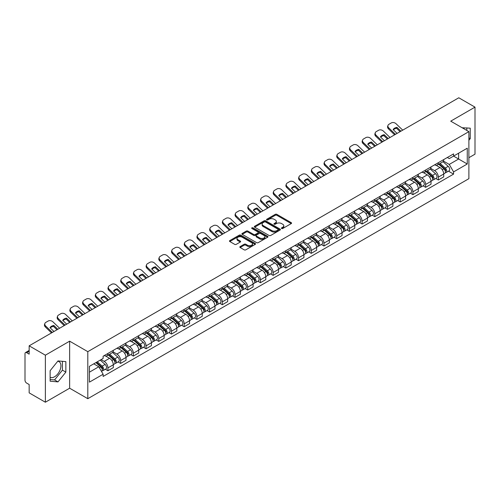 <?xml version="1.0" encoding="UTF-8"?>
<svg xmlns="http://www.w3.org/2000/svg" width="500" height="500" viewBox="0 0 500 500"><rect width="100%" height="100%" fill="white"/><g stroke="black" fill="none" stroke-linecap="round" stroke-linejoin="round"><path stroke-width="0.75" d="M281.631 228.494A0.794 0.456 0 0 0 282.75 228.494L291.244 223.594A1.131 0.65 0 0 0 291.575 223.131A1.131 0.65 0 0 0 291.244 222.669L276.85 214.356A1.131 0.65 0 0 0 275.256 214.356L266.756 219.262A0.794 0.456 0 0 0 266.525 219.587A0.794 0.456 0 0 0 266.756 219.913A0.794 0.456 0 0 0 267.875 219.913L268.975 219.275A3.619 2.087 0 0 1 274.094 219.275L275.294 219.969A3.619 2.087 0 0 1 276.356 221.444A3.619 2.087 0 0 1 275.294 222.919L274.194 223.556A0.794 0.456 0 0 0 273.962 223.881A0.794 0.456 0 0 0 274.194 224.2A0.794 0.456 0 0 0 275.312 224.2L276.413 223.569A3.619 2.087 0 0 1 281.531 223.569L282.731 224.262A3.619 2.087 0 0 1 283.788 225.738A3.619 2.087 0 0 1 282.731 227.213L281.631 227.85A0.794 0.456 0 0 0 281.4 228.175A0.794 0.456 0 0 0 281.631 228.494L281.631 227.85M462.219 127.794A8.988 5.188 -60 0 1 463.444 128.188A8.988 5.188 -60 0 1 464.4 129.05M57.737 361.25A8.988 5.188 -60 0 1 59.062 361.656A8.988 5.188 -60 0 1 60.444 368.856A8.988 5.188 -60 0 1 54.569 376.775A8.988 5.188 -60 0 1 50.131 377.25M240.15 246.581A1.131 0.65 0 0 0 239.819 247.044A1.131 0.65 0 0 0 240.15 247.506L244.188 249.838A1.131 0.65 0 0 0 245.787 249.838L255.225 244.387A1.131 0.65 0 0 0 255.556 243.925A1.131 0.65 0 0 0 255.225 243.463L240.831 235.156A1.131 0.65 0 0 0 239.231 235.156L229.794 240.6A1.131 0.65 0 0 0 229.462 241.062A1.131 0.65 0 0 0 229.794 241.525L234.675 244.344A1.131 0.65 0 0 0 236.275 244.344L240.312 242.013A1.131 0.65 0 0 0 240.644 241.55A1.131 0.65 0 0 0 240.312 241.088L237.894 239.694A3.025 1.744 0 0 1 237.006 238.456A3.025 1.744 0 0 1 238.875 236.844A3.025 1.744 0 0 1 242.169 237.219L251.644 242.694A3.025 1.744 0 0 1 252.531 243.925A3.025 1.744 0 0 1 250.662 245.538A3.025 1.744 0 0 1 247.369 245.162L245.787 244.25A1.131 0.65 0 0 0 244.188 244.25L240.15 246.581L240.15 247.506L244.188 245.194L244.188 244.25M87.806 351.662L69.644 341.169L45.369 355.188L29.156 345.825L458.787 97.781L475 107.137L450.725 121.156L468.888 131.644L87.806 351.662L87.806 398.694L468.888 178.675L468.888 131.644M269.056 235.481A1.131 0.65 0 0 0 270.656 235.481L280.094 230.031A1.131 0.65 0 0 0 280.425 229.569A1.131 0.65 0 0 0 280.094 229.106L265.7 220.8A1.131 0.65 0 0 0 264.1 220.8L254.662 226.244A1.131 0.65 0 0 0 254.331 226.706A1.131 0.65 0 0 0 254.662 227.169L269.056 235.481M252.219 228.669A0.794 0.456 0 0 1 253.025 228.781L267.644 237.219L258.219 242.656A1.131 0.65 0 0 1 256.625 242.656L242.231 234.35L242.231 233.425A1.131 0.65 0 0 0 241.9 233.888A1.131 0.65 0 0 0 242.231 234.35M242.231 233.425L246.269 231.094A1.131 0.65 0 0 1 247.869 231.094L253.706 234.462A1.131 0.65 0 0 0 255.306 234.462L257.981 232.919A1.131 0.65 0 0 0 258.312 232.456A1.131 0.65 0 0 0 257.981 231.994L251.906 228.487A0.794 0.456 0 0 1 251.675 228.162A0.794 0.456 0 0 1 252.162 227.738A0.794 0.456 0 0 1 253.025 227.838L267.656 236.287A1.131 0.65 0 0 1 267.987 236.75A1.131 0.65 0 0 1 267.656 237.213L267.656 236.287M45.369 355.188L45.369 402.219L29.156 392.863L29.156 384.538L26.631 383.075A2.306 1.331 -120 0 1 25 380.256L25 353.638A2.306 1.331 -120 0 1 25.475 352.581L29.156 350.456M468.888 157.7L475 154.175L475 107.137M45.369 402.219L69.644 388.206L87.806 398.694M29.156 345.825L29.156 354.15L26.631 352.694A2.306 1.331 -120 0 0 25.475 352.581M438.344 162.688A5.3 3.062 60 0 1 437.244 165.062L442.619 161.962A5.3 3.062 -120 0 0 443.719 159.581M430.712 168.394L434.594 170.631A5.3 3.062 60 0 1 438.344 177.125L443.719 174.019A5.3 3.062 -120 0 0 439.969 167.531L436.125 165.306M443.719 174.019L443.719 176.887L438.344 179.994L435.763 178.506M437.244 165.062A5.3 3.062 60 0 1 434.637 164.825M438.344 177.125L438.344 179.994M425.631 170.025A5.3 3.062 60 0 1 424.538 172.4L429.913 169.294A5.3 3.062 -120 0 0 431.012 166.919M423.056 185.844L425.631 187.331L431.012 184.225L431.012 181.356A5.3 3.062 -120 0 0 427.262 174.869L423.413 172.644M424.538 172.4A5.3 3.062 60 0 1 421.925 172.162M418 175.731L421.887 177.969A5.3 3.062 60 0 1 425.631 184.462L425.631 187.331M412.925 177.356A5.3 3.062 60 0 1 411.825 179.737L417.206 176.631A5.3 3.062 -120 0 0 418.3 174.256M410.35 193.181L412.925 194.669L418.3 191.562L418.3 188.694A5.3 3.062 -120 0 0 414.556 182.206L410.706 179.981M411.825 179.737A5.3 3.062 60 0 1 409.219 179.5M405.294 183.062L409.181 185.306A5.3 3.062 60 0 1 412.925 191.8L412.925 194.669M400.219 184.694A5.3 3.062 60 0 1 399.119 187.075L404.494 183.969A5.3 3.062 -120 0 0 405.594 181.594M397.638 200.512L400.219 202.006L405.594 198.9L405.594 196.031A5.3 3.062 -120 0 0 401.844 189.537L398 187.319M399.119 187.075A5.3 3.062 60 0 1 396.512 186.838M392.587 190.4L396.469 192.644A5.3 3.062 60 0 1 400.219 199.137L400.219 202.006M387.506 192.031A5.3 3.062 60 0 1 386.413 194.412L391.788 191.306A5.3 3.062 -120 0 0 392.887 188.931M384.931 207.85L387.506 209.344L392.887 206.238L392.887 203.369A5.3 3.062 -120 0 0 389.137 196.875L385.288 194.656M386.413 194.412A5.3 3.062 60 0 1 383.8 194.175M379.881 197.738L383.762 199.981A5.3 3.062 60 0 1 387.506 206.475L387.506 209.344M374.8 199.369A5.3 3.062 60 0 1 373.706 201.75L379.081 198.644A5.3 3.062 -120 0 0 380.175 196.269M372.225 215.188L374.8 216.675L380.175 213.575L380.175 210.706A5.3 3.062 -120 0 0 376.431 204.213L372.581 201.994M373.706 201.75A5.3 3.062 60 0 1 371.094 201.513M367.169 205.075L371.056 207.319A5.3 3.062 60 0 1 374.8 213.806L374.8 216.675M362.094 206.706A5.3 3.062 60 0 1 360.994 209.088L366.369 205.981A5.3 3.062 -120 0 0 367.469 203.6M359.513 222.525L362.094 224.013L367.469 220.912L367.469 218.044A5.3 3.062 -120 0 0 363.725 211.55L359.875 209.331M360.994 209.088A5.3 3.062 60 0 1 358.387 208.844M354.462 212.413L358.344 214.656A5.3 3.062 60 0 1 362.094 221.144L362.094 224.013M349.381 214.044A5.3 3.062 60 0 1 348.288 216.425L353.663 213.319A5.3 3.062 -120 0 0 354.762 210.938M346.806 229.862L349.387 231.35L354.762 228.25L354.762 225.381A5.3 3.062 -120 0 0 351.012 218.888L347.163 216.669M348.288 216.425A5.3 3.062 60 0 1 345.675 216.181M341.756 219.75L345.637 221.994A5.3 3.062 60 0 1 349.387 228.481L349.387 231.35M336.675 221.381A5.3 3.062 60 0 1 335.581 223.762L340.956 220.656A5.3 3.062 -120 0 0 342.05 218.275M334.1 237.2L336.675 238.688L342.05 235.588L342.05 232.719A5.3 3.062 -120 0 0 338.306 226.225L334.456 224.006M335.581 223.762A5.3 3.062 60 0 1 332.969 223.519M329.044 227.087L332.931 229.331A5.3 3.062 60 0 1 336.675 235.819L336.675 238.688M323.969 228.719A5.3 3.062 60 0 1 322.869 231.094L328.25 227.994A5.3 3.062 -120 0 0 329.344 225.613M321.388 244.537L323.969 246.025L329.344 242.919L329.344 240.05A5.3 3.062 -120 0 0 325.6 233.562L321.75 231.337M322.869 231.094A5.3 3.062 60 0 1 320.262 230.856M316.337 234.425L320.219 236.669A5.3 3.062 60 0 1 323.969 243.156L323.969 246.025M311.262 236.056A5.3 3.062 60 0 1 310.163 238.431L315.538 235.331A5.3 3.062 -120 0 0 316.637 232.95M308.681 251.875L311.262 253.363L316.637 250.256L316.637 247.387A5.3 3.062 -120 0 0 312.887 240.9L309.044 238.675M310.163 238.431A5.3 3.062 60 0 1 307.556 238.194M303.631 241.762L307.512 244.006A5.3 3.062 60 0 1 311.262 250.494L311.262 253.363M298.55 243.394A5.3 3.062 60 0 1 297.456 245.769L302.831 242.669A5.3 3.062 -120 0 0 303.925 240.287M295.975 259.212L298.55 260.7L303.931 257.594L303.931 254.725A5.3 3.062 -120 0 0 300.181 248.238L296.331 246.012M297.456 245.769A5.3 3.062 60 0 1 294.844 245.531M290.919 249.1L294.806 251.337A5.3 3.062 60 0 1 298.55 257.831L298.55 260.7M285.844 250.731A5.3 3.062 60 0 1 284.744 253.106L290.125 250.006A5.3 3.062 -120 0 0 291.219 247.625M283.269 266.55L285.844 268.038L291.219 264.931L291.219 262.062A5.3 3.062 -120 0 0 287.475 255.575L283.625 253.35M284.744 253.106A5.3 3.062 60 0 1 282.137 252.869M278.212 256.438L282.094 258.675A5.3 3.062 60 0 1 285.844 265.169L285.844 268.038M273.137 258.069A5.3 3.062 60 0 1 272.038 260.444L277.413 257.344A5.3 3.062 -120 0 0 278.512 254.963M270.556 273.888L273.137 275.375L278.512 272.269L278.512 269.4A5.3 3.062 -120 0 0 274.762 262.913L270.919 260.688M272.038 260.444A5.3 3.062 60 0 1 269.431 260.206M265.506 263.775L269.387 266.012A5.3 3.062 60 0 1 273.137 272.506L273.137 275.375M260.425 265.4A5.3 3.062 60 0 1 259.331 267.781L264.706 264.675A5.3 3.062 -120 0 0 265.806 262.3M257.85 281.225L260.425 282.712L265.806 279.606L265.806 276.737A5.3 3.062 -120 0 0 262.056 270.25L258.206 268.025M259.331 267.781A5.3 3.062 60 0 1 256.719 267.544M252.794 271.112L256.681 273.35A5.3 3.062 60 0 1 260.425 279.844L260.425 282.712M247.719 272.738A5.3 3.062 60 0 1 246.619 275.119L252 272.013A5.3 3.062 -120 0 0 253.094 269.637M245.144 288.562L247.719 290.05L253.094 286.944L253.094 284.075A5.3 3.062 -120 0 0 249.35 277.581L245.5 275.363M246.619 275.119A5.3 3.062 60 0 1 244.013 274.881M240.087 278.444L243.969 280.688A5.3 3.062 60 0 1 247.719 287.181L247.719 290.05M235.012 280.075A5.3 3.062 60 0 1 233.912 282.456L239.288 279.35A5.3 3.062 -120 0 0 240.387 276.975M232.431 295.894L235.012 297.387L240.387 294.281L240.387 291.413A5.3 3.062 -120 0 0 236.637 284.919L232.794 282.7M233.912 282.456A5.3 3.062 60 0 1 231.306 282.219M227.381 285.781L231.262 288.025A5.3 3.062 60 0 1 235.012 294.519L235.012 297.387M222.3 287.413A5.3 3.062 60 0 1 221.206 289.794L226.581 286.688A5.3 3.062 -120 0 0 227.681 284.312M219.725 303.231L222.3 304.725L227.681 301.619L227.681 298.75A5.3 3.062 -120 0 0 223.931 292.256L220.081 290.038M221.206 289.794A5.3 3.062 60 0 1 218.594 289.556M214.675 293.119L218.556 295.363A5.3 3.062 60 0 1 222.3 301.85L222.3 304.725M209.594 294.75A5.3 3.062 60 0 1 208.5 297.131L213.875 294.025A5.3 3.062 -120 0 0 214.969 291.65M207.019 310.569L209.594 312.056L214.969 308.956L214.969 306.087A5.3 3.062 -120 0 0 211.225 299.594L207.375 297.375M208.5 297.131A5.3 3.062 60 0 1 205.888 296.894M201.962 300.456L205.85 302.7A5.3 3.062 60 0 1 209.594 309.188L209.594 312.056M196.887 302.087A5.3 3.062 60 0 1 195.787 304.469L201.163 301.363A5.3 3.062 -120 0 0 202.262 298.981M194.306 317.906L196.887 319.394L202.262 316.294L202.262 313.425A5.3 3.062 -120 0 0 198.512 306.931L194.669 304.713M195.787 304.469A5.3 3.062 60 0 1 193.181 304.225M189.256 307.794L193.137 310.038A5.3 3.062 60 0 1 196.887 316.525L196.887 319.394M184.175 309.425A5.3 3.062 60 0 1 183.081 311.806L188.456 308.7A5.3 3.062 -120 0 0 189.556 306.319M181.6 325.244L184.181 326.731L189.556 323.631L189.556 320.763A5.3 3.062 -120 0 0 185.806 314.269L181.956 312.05M183.081 311.806A5.3 3.062 60 0 1 180.469 311.562M176.55 315.131L180.431 317.375A5.3 3.062 60 0 1 184.181 323.862L184.181 326.731M171.469 316.762A5.3 3.062 60 0 1 170.375 319.144L175.75 316.038A5.3 3.062 -120 0 0 176.844 313.656M168.894 332.581L171.469 334.069L176.844 330.969L176.844 328.094A5.3 3.062 -120 0 0 173.1 321.606L169.25 319.387M170.375 319.144A5.3 3.062 60 0 1 167.763 318.9M163.837 322.469L167.725 324.712A5.3 3.062 60 0 1 171.469 331.2L171.469 334.069M158.763 324.1A5.3 3.062 60 0 1 157.662 326.475L163.044 323.375A5.3 3.062 -120 0 0 164.137 320.994M156.181 339.919L158.763 341.406L164.137 338.3L164.137 335.431A5.3 3.062 -120 0 0 160.394 328.944L156.544 326.719M157.662 326.475A5.3 3.062 60 0 1 155.056 326.238M151.131 329.806L155.013 332.05A5.3 3.062 60 0 1 158.763 338.537L158.763 341.406M146.056 331.438A5.3 3.062 60 0 1 144.956 333.812L150.331 330.712A5.3 3.062 -120 0 0 151.431 328.331M143.475 347.256L146.056 348.744L151.431 345.637L151.431 342.769A5.3 3.062 -120 0 0 147.681 336.281L143.837 334.056M144.956 333.812A5.3 3.062 60 0 1 142.35 333.575M138.425 337.144L142.306 339.387A5.3 3.062 60 0 1 146.056 345.875L146.056 348.744M133.344 338.775A5.3 3.062 60 0 1 132.25 341.15L137.625 338.05A5.3 3.062 -120 0 0 138.719 335.669M130.769 354.594L133.344 356.081L138.725 352.975L138.725 350.106A5.3 3.062 -120 0 0 134.975 343.619L131.125 341.394M132.25 341.15A5.3 3.062 60 0 1 129.637 340.913M125.712 344.481L129.6 346.719A5.3 3.062 60 0 1 133.344 353.212L133.344 356.081M120.638 346.112A5.3 3.062 60 0 1 119.537 348.488L124.919 345.387A5.3 3.062 -120 0 0 126.013 343.006M118.056 361.931L120.638 363.419L126.013 360.312L126.013 357.444A5.3 3.062 -120 0 0 122.269 350.956L118.419 348.731M119.537 348.488A5.3 3.062 60 0 1 116.931 348.25M113.006 351.819L116.888 354.056A5.3 3.062 60 0 1 120.638 360.55L120.638 363.419M107.931 353.45A5.3 3.062 60 0 1 106.831 355.825L112.206 352.719A5.3 3.062 -120 0 0 113.306 350.344M105.35 369.269L107.931 370.756L113.306 367.65L113.306 364.781A5.3 3.062 -120 0 0 109.556 358.294L105.712 356.069M106.831 355.825A5.3 3.062 60 0 1 104.225 355.588M101.088 359.606L104.181 361.394A5.3 3.062 60 0 1 107.931 367.887L107.931 370.756M447.344 157.487L449.256 158.594L467.262 148.2L458.625 153.188L458.625 159.019L449.256 164.425L443.419 161.056M89.438 372.169L98.806 366.756L103.125 374.237L89.438 382.137L89.438 366.331L103.125 358.431L103.125 356.219L453.575 153.887L453.575 156.1L467.262 164L453.575 171.906L449.256 164.425M467.262 148.2L467.262 164M103.125 374.237L103.125 376.444L453.575 174.112L453.575 171.906M468.888 140.319L470.238 138.65L470.238 128.169L462.144 127.75M69.644 341.169L69.644 388.206M50.131 381.194L57.994 381.894L65.856 372.113L65.856 361.631L57.994 360.931L50.131 370.712L50.131 381.194M98.806 366.756L93.756 363.844M448.475 171.169L453.575 174.112M466.812 130.444L466.812 127.863M468.888 137.875L470.238 138.65M50.131 379.525L54.569 379.919L62.431 370.138L62.431 361.331M54.569 379.919L57.994 381.894M62.431 370.138L65.856 372.113M281.944 228.606L282.731 228.156A3.619 2.087 0 0 0 283.788 226.681L283.788 225.738M276.356 221.444L276.356 222.387A3.619 2.087 0 0 1 275.294 223.863L274.513 224.312M291.231 223.6L276.85 215.3A1.131 0.65 0 0 0 275.256 215.3L267.075 220.019M280.075 230.037L265.7 221.737A1.131 0.65 0 0 0 264.1 221.737L254.681 227.175M278.094 229.894A0.794 0.456 0 0 0 278.325 229.569A0.794 0.456 0 0 0 278.094 229.244L265.456 221.95A0.794 0.456 0 0 0 264.337 221.95L263.181 222.619A3.619 2.087 0 0 0 262.119 224.1A3.619 2.087 0 0 0 263.181 225.575L271.812 230.562A3.619 2.087 0 0 0 276.931 230.562L278.094 229.894L278.094 230.831A0.794 0.456 0 0 0 278.325 230.512L278.325 229.569M262.119 224.1L262.119 225.037A3.619 2.087 0 0 0 263.181 226.519L263.181 225.575M278.094 230.831L276.931 231.5A3.619 2.087 0 0 1 271.812 231.5L263.181 226.519M242.244 234.356L246.269 232.031L246.269 231.094M258.312 232.456L258.312 233.394A1.131 0.65 0 0 1 257.981 233.856L255.306 235.406A1.131 0.65 0 0 1 253.706 235.406L247.869 232.031A1.131 0.65 0 0 0 246.269 232.031M259.762 237.963A3.025 1.744 0 0 0 263.056 238.337A3.025 1.744 0 0 0 264.925 236.725A3.025 1.744 0 0 0 264.037 235.487L260.7 233.562A1.131 0.65 0 0 0 259.1 233.562L256.425 235.106A1.131 0.65 0 0 0 256.094 235.569A1.131 0.65 0 0 0 256.425 236.031L259.762 237.963L259.762 238.9A3.025 1.744 0 0 0 263.056 239.281A3.025 1.744 0 0 0 264.925 237.669L264.925 236.725M256.094 235.569L256.094 236.513A1.131 0.65 0 0 0 256.425 236.975L256.425 236.031M259.762 238.9L256.425 236.975M252.531 243.925L252.531 244.869A3.025 1.744 0 0 1 250.662 246.481A3.025 1.744 0 0 1 247.369 246.1L245.787 245.194A1.131 0.65 0 0 0 244.188 245.194M237.006 238.456L237.006 239.4A3.025 1.744 0 0 0 237.894 240.631L237.894 239.694M240.294 242.019L237.894 240.631M255.206 244.4L240.831 236.094A1.131 0.65 0 0 0 239.231 236.094L229.812 241.537M438.706 164.219L443.888 168.837A2.881 1.663 60 0 1 444.794 173.294L443.719 173.912M438.844 164.338L441.281 165.75M439.231 163.919L444.994 169.056A1.381 0.8 60 0 1 445.425 171.194A1.381 0.8 60 0 1 445.3 171.244M440.094 163.419L445.275 168.038A2.881 1.663 60 0 1 446.175 172.494A2.881 1.663 60 0 1 445.306 172.587M442.981 161.688L448.206 166.344A2.881 1.663 60 0 1 449.106 170.8L446.175 172.494M397.094 133.4L393.125 129.569A7.144 5.219 -160.8 0 1 396.95 127.356L396.619 128.325L400.087 131.669M400.925 131.188L396.95 127.356M393.375 129.812A7.144 5.219 -160.8 0 1 396.619 128.325M394.631 134.825L388.481 128.9A3.456 2.525 -160.8 0 1 387.663 126.35L388 125.388A3.456 2.525 19.2 0 0 388.819 127.931L388.481 128.9M402.719 130.15L396.069 123.75A3.456 2.525 19.2 0 0 391.306 122.925L388.944 124.288A3.456 2.525 19.2 0 0 388 125.388M395.469 134.338L388.819 127.931M426 171.556L431.181 176.175A2.881 1.663 60 0 1 432.081 180.631L431.006 181.25M426.138 171.675L428.575 173.088M426.525 171.256L432.287 176.394A1.381 0.8 60 0 1 432.719 178.531A1.381 0.8 60 0 1 432.594 178.581M427.388 170.756L432.562 175.375A2.881 1.663 60 0 1 433.469 179.831A2.881 1.663 60 0 1 432.6 179.925M430.275 169.025L435.5 173.681A2.881 1.663 60 0 1 436.4 178.137L433.469 179.831M413.294 178.894L418.469 183.512A2.881 1.663 60 0 1 419.375 187.969L418.3 188.588M413.431 179.013L415.869 180.419M413.812 178.588L419.575 183.731A1.381 0.8 60 0 1 420.012 185.869A1.381 0.8 60 0 1 419.888 185.919M414.675 178.094L419.856 182.712A2.881 1.663 60 0 1 420.763 187.169A2.881 1.663 60 0 1 419.888 187.256M417.562 176.356L422.788 181.019A2.881 1.663 60 0 1 423.694 185.475L420.763 187.169M400.588 186.231L405.763 190.85A2.881 1.663 60 0 1 406.669 195.306L405.594 195.925M400.719 186.35L403.162 187.756M401.106 185.925L406.869 191.069A1.381 0.8 60 0 1 407.306 193.206A1.381 0.8 60 0 1 407.175 193.256M401.969 185.431L407.15 190.05A2.881 1.663 60 0 1 408.05 194.506A2.881 1.663 60 0 1 407.181 194.594M404.856 183.694L410.081 188.356A2.881 1.663 60 0 1 410.988 192.812L408.05 194.506M384.387 140.738L380.412 136.906A7.144 5.219 -160.8 0 1 384.244 134.694L383.906 135.662L387.381 139.006M388.219 138.525L384.244 134.694M380.669 137.15A7.144 5.219 -160.8 0 1 383.906 135.662M381.925 142.156L375.775 136.237A3.456 2.525 -160.8 0 1 374.956 133.688L375.288 132.725A3.456 2.525 19.2 0 0 376.112 135.269L375.775 136.237M390.006 137.487L383.363 131.081A3.456 2.525 19.2 0 0 378.6 130.262L376.238 131.625A3.456 2.525 19.2 0 0 375.288 132.725M382.756 141.675L376.112 135.269M371.681 148.075L367.706 144.244A7.144 5.219 -160.8 0 1 371.538 142.031L371.2 143L374.675 146.344M375.506 145.863L371.538 142.031M367.962 144.488A7.144 5.219 -160.8 0 1 371.2 143M369.212 149.494L363.069 143.575A3.456 2.525 -160.8 0 1 362.244 141.025L362.581 140.062A3.456 2.525 19.2 0 0 363.4 142.606L363.069 143.575M377.3 144.825L370.65 138.419A3.456 2.525 19.2 0 0 365.894 137.6L363.531 138.963A3.456 2.525 19.2 0 0 362.581 140.062M370.05 149.012L363.4 142.606M358.975 155.406L355 151.581A7.144 5.219 -160.8 0 1 358.825 149.369L358.494 150.338L361.962 153.681M362.8 153.2L358.825 149.369M355.25 151.825A7.144 5.219 -160.8 0 1 358.494 150.338M356.506 156.831L350.356 150.912A3.456 2.525 -160.8 0 1 349.538 148.363L349.875 147.4A3.456 2.525 19.2 0 0 350.694 149.944L350.356 150.912M364.594 152.162L357.944 145.756A3.456 2.525 19.2 0 0 353.181 144.938L350.819 146.3A3.456 2.525 19.2 0 0 349.875 147.4M357.344 156.35L350.694 149.944M387.875 193.569L393.056 198.188A2.881 1.663 60 0 1 393.956 202.638L392.887 203.263M388.013 193.688L390.45 195.094M388.4 193.263L394.162 198.406A1.381 0.8 60 0 1 394.594 200.544A1.381 0.8 60 0 1 394.469 200.594M389.263 192.769L394.438 197.387A2.881 1.663 60 0 1 395.344 201.844A2.881 1.663 60 0 1 394.475 201.931M392.15 191.031L397.375 195.694A2.881 1.663 60 0 1 398.275 200.15L395.344 201.844M375.169 200.9L380.344 205.525A2.881 1.663 60 0 1 381.25 209.975L380.175 210.6M375.306 201.025L377.744 202.431M375.694 200.6L381.45 205.744A1.381 0.8 60 0 1 381.887 207.881A1.381 0.8 60 0 1 381.763 207.931M376.556 200.106L381.731 204.725A2.881 1.663 60 0 1 382.638 209.175A2.881 1.663 60 0 1 381.769 209.269M379.438 198.369L384.663 203.031A2.881 1.663 60 0 1 385.569 207.488L382.638 209.175M346.262 162.744L342.287 158.919A7.144 5.219 -160.8 0 1 346.119 156.706L345.781 157.675L349.256 161.019M350.094 160.538L346.119 156.706M342.544 159.162A7.144 5.219 -160.8 0 1 345.781 157.675M343.8 164.169L337.65 158.244A3.456 2.525 -160.8 0 1 336.831 155.7L337.163 154.738A3.456 2.525 19.2 0 0 337.987 157.281L337.65 158.244M351.887 159.5L345.238 153.094A3.456 2.525 19.2 0 0 340.475 152.275L338.113 153.637A3.456 2.525 19.2 0 0 337.163 154.738M344.637 163.688L337.987 157.281M333.556 170.081L329.581 166.256A7.144 5.219 -160.8 0 1 333.413 164.044L333.075 165.012L336.55 168.356M337.381 167.875L333.413 164.044M329.837 166.5A7.144 5.219 -160.8 0 1 333.075 165.012M331.087 171.506L324.944 165.581A3.456 2.525 -160.8 0 1 324.119 163.038L324.456 162.075A3.456 2.525 19.2 0 0 325.275 164.619L324.944 165.581M339.175 166.838L332.525 160.431A3.456 2.525 19.2 0 0 327.769 159.613L325.406 160.975A3.456 2.525 19.2 0 0 324.456 162.075M331.925 171.025L325.275 164.619M362.463 208.238L367.638 212.862A2.881 1.663 60 0 1 368.544 217.312L367.469 217.938M362.6 208.363L365.037 209.769M362.981 207.938L368.744 213.081A1.381 0.8 60 0 1 369.181 215.219A1.381 0.8 60 0 1 369.05 215.269M363.844 207.438L369.025 212.062A2.881 1.663 60 0 1 369.925 216.513A2.881 1.663 60 0 1 369.056 216.606M366.731 205.706L371.956 210.369A2.881 1.663 60 0 1 372.863 214.819L369.925 216.513M349.75 215.575L354.931 220.2A2.881 1.663 60 0 1 355.838 224.65L354.762 225.269M349.888 215.7L352.325 217.106M350.275 215.275L356.037 220.419A1.381 0.8 60 0 1 356.469 222.556A1.381 0.8 60 0 1 356.344 222.606M351.138 214.775L356.312 219.4A2.881 1.663 60 0 1 357.219 223.85A2.881 1.663 60 0 1 356.35 223.944M354.025 213.044L359.25 217.706A2.881 1.663 60 0 1 360.15 222.156L357.219 223.85M337.044 222.913L342.225 227.537A2.881 1.663 60 0 1 343.125 231.988L342.05 232.606M337.181 223.038L339.619 224.444M337.569 222.613L343.331 227.756A1.381 0.8 60 0 1 343.762 229.894A1.381 0.8 60 0 1 343.638 229.944M338.431 222.113L343.606 226.737A2.881 1.663 60 0 1 344.513 231.188A2.881 1.663 60 0 1 343.644 231.281M341.319 220.381L346.538 225.044A2.881 1.663 60 0 1 347.444 229.494L344.513 231.188M324.338 230.25L329.513 234.869A2.881 1.663 60 0 1 330.419 239.325L329.344 239.944M324.475 230.375L326.912 231.781M324.856 229.95L330.619 235.094A1.381 0.8 60 0 1 331.056 237.231A1.381 0.8 60 0 1 330.931 237.281M325.719 229.45L330.9 234.075A2.881 1.663 60 0 1 331.8 238.525A2.881 1.663 60 0 1 330.931 238.619M328.606 227.719L333.831 232.381A2.881 1.663 60 0 1 334.738 236.831L331.8 238.525M311.625 237.587L316.806 242.206A2.881 1.663 60 0 1 317.712 246.663L316.637 247.281M311.762 237.712L314.2 239.119M312.15 237.288L317.913 242.425A1.381 0.8 60 0 1 318.344 244.569A1.381 0.8 60 0 1 318.219 244.619M313.012 236.788L318.194 241.406A2.881 1.663 60 0 1 319.094 245.863A2.881 1.663 60 0 1 318.225 245.956M315.9 235.056L321.125 239.719A2.881 1.663 60 0 1 322.025 244.169L319.094 245.863M298.919 244.925L304.1 249.544A2.881 1.663 60 0 1 305 254L303.925 254.619M299.056 245.05L301.494 246.456M299.444 244.625L305.206 249.762A1.381 0.8 60 0 1 305.637 251.9A1.381 0.8 60 0 1 305.512 251.95M300.306 244.125L305.481 248.744A2.881 1.663 60 0 1 306.388 253.2A2.881 1.663 60 0 1 305.519 253.294M303.194 242.394L308.412 247.05A2.881 1.663 60 0 1 309.319 251.506L306.388 253.2M286.212 252.262L291.388 256.881A2.881 1.663 60 0 1 292.294 261.337L291.219 261.956M286.35 252.387L288.788 253.794M286.731 251.962L292.494 257.1A1.381 0.8 60 0 1 292.931 259.237A1.381 0.8 60 0 1 292.806 259.288M287.594 251.462L292.775 256.081A2.881 1.663 60 0 1 293.681 260.538A2.881 1.663 60 0 1 292.806 260.631M290.481 249.731L295.706 254.387A2.881 1.663 60 0 1 296.613 258.844L293.681 260.538M273.5 259.6L278.681 264.219A2.881 1.663 60 0 1 279.587 268.675L278.512 269.294M273.637 259.719L276.075 261.131M274.025 259.3L279.788 264.438A1.381 0.8 60 0 1 280.219 266.575A1.381 0.8 60 0 1 280.094 266.625M274.887 258.8L280.069 263.419A2.881 1.663 60 0 1 280.969 267.875A2.881 1.663 60 0 1 280.1 267.969M277.775 257.069L283 261.725A2.881 1.663 60 0 1 283.9 266.181L280.969 267.875M320.85 177.419L316.875 173.594A7.144 5.219 -160.8 0 1 320.7 171.381L320.369 172.35L323.837 175.694M324.675 175.212L320.7 171.381M317.125 173.837A7.144 5.219 -160.8 0 1 320.369 172.35M318.381 178.844L312.231 172.919A3.456 2.525 -160.8 0 1 311.413 170.375L311.75 169.406A3.456 2.525 19.2 0 0 312.569 171.956L312.231 172.919M326.469 174.175L319.819 167.769A3.456 2.525 19.2 0 0 315.056 166.95L312.694 168.312A3.456 2.525 19.2 0 0 311.75 169.406M319.219 178.363L312.569 171.956M308.137 184.756L304.163 180.931A7.144 5.219 -160.8 0 1 307.994 178.719L307.656 179.681L311.131 183.031M311.969 182.544L307.994 178.719M304.419 181.175A7.144 5.219 -160.8 0 1 307.656 179.681M305.675 186.181L299.525 180.256A3.456 2.525 -160.8 0 1 298.706 177.712L299.044 176.744A3.456 2.525 19.2 0 0 299.862 179.294L299.525 180.256M313.762 181.513L307.113 175.106A3.456 2.525 19.2 0 0 302.35 174.281L299.988 175.65A3.456 2.525 19.2 0 0 299.044 176.744M306.512 185.7L299.862 179.294M295.431 192.094L291.456 188.269A7.144 5.219 -160.8 0 1 295.287 186.056L294.95 187.019L298.425 190.369M299.262 189.881L295.287 186.056M291.712 188.512A7.144 5.219 -160.8 0 1 294.95 187.019M292.962 193.519L286.819 187.594A3.456 2.525 -160.8 0 1 285.994 185.05L286.331 184.081A3.456 2.525 19.2 0 0 287.15 186.631L286.819 187.594M301.05 188.85L294.406 182.444A3.456 2.525 19.2 0 0 289.644 181.619L287.281 182.987A3.456 2.525 19.2 0 0 286.331 184.081M293.8 193.038L287.15 186.631M282.725 199.431L278.75 195.6A7.144 5.219 -160.8 0 1 282.575 193.394L282.244 194.356L285.712 197.706M286.55 197.219L282.575 193.394M279 195.85A7.144 5.219 -160.8 0 1 282.244 194.356M280.256 200.856L274.106 194.931A3.456 2.525 -160.8 0 1 273.288 192.387L273.625 191.419A3.456 2.525 19.2 0 0 274.444 193.969L274.106 194.931M288.344 196.188L281.694 189.781A3.456 2.525 19.2 0 0 276.931 188.956L274.569 190.325A3.456 2.525 19.2 0 0 273.625 191.419M281.094 200.369L274.444 193.969M270.012 206.769L266.044 202.938A7.144 5.219 -160.8 0 1 269.869 200.731L269.531 201.694L273.006 205.044M273.844 204.556L269.869 200.731M266.294 203.181A7.144 5.219 -160.8 0 1 269.531 201.694M267.55 208.194L261.4 202.269A3.456 2.525 -160.8 0 1 260.581 199.725L260.919 198.756A3.456 2.525 19.2 0 0 261.737 201.3L261.4 202.269M275.637 203.525L268.988 197.119A3.456 2.525 19.2 0 0 264.225 196.294L261.863 197.656A3.456 2.525 19.2 0 0 260.919 198.756M268.387 207.706L261.737 201.3M257.306 214.106L253.331 210.275A7.144 5.219 -160.8 0 1 257.162 208.069L256.825 209.031L260.3 212.375M261.137 211.894L257.162 208.069M253.588 210.519A7.144 5.219 -160.8 0 1 256.825 209.031M254.838 215.531L248.694 209.606A3.456 2.525 -160.8 0 1 247.875 207.062L248.206 206.094A3.456 2.525 19.2 0 0 249.031 208.637L248.694 209.606M262.925 210.863L256.281 204.456A3.456 2.525 19.2 0 0 251.519 203.631L249.156 204.994A3.456 2.525 19.2 0 0 248.206 206.094M255.675 215.044L249.031 208.637M244.6 221.444L240.625 217.613A7.144 5.219 -160.8 0 1 244.456 215.406L244.119 216.369L247.587 219.713M248.425 219.231L244.456 215.406M240.881 217.856A7.144 5.219 -160.8 0 1 244.119 216.369M242.131 222.869L235.987 216.944A3.456 2.525 -160.8 0 1 235.162 214.394L235.5 213.431A3.456 2.525 19.2 0 0 236.319 215.975L235.987 216.944M250.219 218.2L243.569 211.794A3.456 2.525 19.2 0 0 238.806 210.969L236.444 212.331A3.456 2.525 19.2 0 0 235.5 213.431M242.969 222.381L236.319 215.975M231.887 228.781L227.919 224.95A7.144 5.219 -160.8 0 1 231.744 222.738L231.412 223.706L234.881 227.05M235.719 226.569L231.744 222.738M228.169 225.194A7.144 5.219 -160.8 0 1 231.412 223.706M229.425 230.2L223.275 224.281A3.456 2.525 -160.8 0 1 222.456 221.731L222.794 220.769A3.456 2.525 19.2 0 0 223.612 223.312L223.275 224.281M237.512 225.531L230.863 219.131A3.456 2.525 19.2 0 0 226.1 218.306L223.738 219.669A3.456 2.525 19.2 0 0 222.794 220.769M230.263 229.719L223.612 223.312M260.794 266.938L265.975 271.556A2.881 1.663 60 0 1 266.875 276.012L265.8 276.631M260.931 267.056L263.369 268.469M261.319 266.637L267.081 271.775A1.381 0.8 60 0 1 267.512 273.913A1.381 0.8 60 0 1 267.387 273.962M262.181 266.137L267.356 270.756A2.881 1.663 60 0 1 268.263 275.212A2.881 1.663 60 0 1 267.394 275.306M265.069 264.4L270.294 269.062A2.881 1.663 60 0 1 271.194 273.519L268.263 275.212M248.088 274.275L253.263 278.894A2.881 1.663 60 0 1 254.169 283.35L253.094 283.969M248.225 274.394L250.662 275.8M248.606 273.969L254.369 279.113A1.381 0.8 60 0 1 254.806 281.25A1.381 0.8 60 0 1 254.681 281.3M249.469 273.475L254.65 278.094A2.881 1.663 60 0 1 255.556 282.55A2.881 1.663 60 0 1 254.681 282.638M252.356 271.737L257.581 276.4A2.881 1.663 60 0 1 258.488 280.856L255.556 282.55M235.381 281.613L240.556 286.231A2.881 1.663 60 0 1 241.462 290.688L240.387 291.306M235.512 281.731L237.95 283.137M235.9 281.306L241.663 286.45A1.381 0.8 60 0 1 242.1 288.587A1.381 0.8 60 0 1 241.969 288.637M236.762 280.812L241.944 285.431A2.881 1.663 60 0 1 242.844 289.887A2.881 1.663 60 0 1 241.975 289.975M239.65 279.075L244.875 283.738A2.881 1.663 60 0 1 245.781 288.194L242.844 289.887M222.669 288.95L227.85 293.569A2.881 1.663 60 0 1 228.75 298.019L227.675 298.644M222.806 289.069L225.244 290.475M223.194 288.644L228.956 293.788A1.381 0.8 60 0 1 229.387 295.925A1.381 0.8 60 0 1 229.262 295.975M224.056 288.15L229.231 292.769A2.881 1.663 60 0 1 230.138 297.225A2.881 1.663 60 0 1 229.269 297.312M226.944 286.413L232.169 291.075A2.881 1.663 60 0 1 233.069 295.531L230.138 297.225M209.963 296.281L215.138 300.906A2.881 1.663 60 0 1 216.044 305.356L214.969 305.981M210.1 296.406L212.537 297.812M210.487 295.981L216.244 301.125A1.381 0.8 60 0 1 216.681 303.263A1.381 0.8 60 0 1 216.556 303.312M211.344 295.487L216.525 300.106A2.881 1.663 60 0 1 217.431 304.556A2.881 1.663 60 0 1 216.562 304.65M214.231 293.75L219.456 298.412A2.881 1.663 60 0 1 220.362 302.869L217.431 304.556M197.256 303.619L202.431 308.244A2.881 1.663 60 0 1 203.337 312.694L202.262 313.319M197.394 303.744L199.831 305.15M197.775 303.319L203.538 308.463A1.381 0.8 60 0 1 203.975 310.6A1.381 0.8 60 0 1 203.844 310.65M198.637 302.819L203.819 307.444A2.881 1.663 60 0 1 204.719 311.894A2.881 1.663 60 0 1 203.85 311.988M201.525 301.087L206.75 305.75A2.881 1.663 60 0 1 207.656 310.2L204.719 311.894M219.181 236.119L215.206 232.288A7.144 5.219 -160.8 0 1 219.037 230.075L218.7 231.044L222.175 234.387M223.012 233.906L219.037 230.075M215.463 232.531A7.144 5.219 -160.8 0 1 218.7 231.044M216.719 237.537L210.569 231.619A3.456 2.525 -160.8 0 1 209.75 229.069L210.081 228.106A3.456 2.525 19.2 0 0 210.906 230.65L210.569 231.619M224.8 232.869L218.156 226.462A3.456 2.525 19.2 0 0 213.394 225.644L211.031 227.006A3.456 2.525 19.2 0 0 210.081 228.106M217.55 237.056L210.906 230.65M206.475 243.456L202.5 239.625A7.144 5.219 -160.8 0 1 206.331 237.413L205.994 238.381L209.469 241.725M210.3 241.244L206.331 237.413M202.756 239.869A7.144 5.219 -160.8 0 1 205.994 238.381M204.006 244.875L197.862 238.956A3.456 2.525 -160.8 0 1 197.037 236.406L197.375 235.444A3.456 2.525 19.2 0 0 198.194 237.987L197.862 238.956M212.094 240.206L205.444 233.8A3.456 2.525 19.2 0 0 200.681 232.981L198.325 234.344A3.456 2.525 19.2 0 0 197.375 235.444M204.844 244.394L198.194 237.987M193.762 250.787L189.794 246.962A7.144 5.219 -160.8 0 1 193.619 244.75L193.287 245.719L196.756 249.062M197.594 248.581L193.619 244.75M190.044 247.206A7.144 5.219 -160.8 0 1 193.287 245.719M191.3 252.213L185.15 246.294A3.456 2.525 -160.8 0 1 184.331 243.744L184.669 242.781A3.456 2.525 19.2 0 0 185.487 245.325L185.15 246.294M199.387 247.544L192.738 241.137A3.456 2.525 19.2 0 0 187.975 240.319L185.613 241.681A3.456 2.525 19.2 0 0 184.669 242.781M192.138 251.731L185.487 245.325M181.056 258.125L177.081 254.3A7.144 5.219 -160.8 0 1 180.912 252.087L180.575 253.056L184.05 256.4M184.887 255.919L180.912 252.087M177.338 254.544A7.144 5.219 -160.8 0 1 180.575 253.056M178.594 259.55L172.444 253.625A3.456 2.525 -160.8 0 1 171.625 251.081L171.956 250.119A3.456 2.525 19.2 0 0 172.781 252.662L172.444 253.625M186.681 254.881L180.031 248.475A3.456 2.525 19.2 0 0 175.269 247.656L172.906 249.019A3.456 2.525 19.2 0 0 171.956 250.119M179.425 259.069L172.781 252.662M168.35 265.462L164.375 261.637A7.144 5.219 -160.8 0 1 168.206 259.425L167.869 260.394L171.344 263.738M172.175 263.256L168.206 259.425M164.631 261.881A7.144 5.219 -160.8 0 1 167.869 260.394M165.881 266.887L159.738 260.963A3.456 2.525 -160.8 0 1 158.912 258.419L159.25 257.45A3.456 2.525 19.2 0 0 160.069 260L159.738 260.963M173.969 262.219L167.319 255.812A3.456 2.525 19.2 0 0 162.562 254.994L160.2 256.356A3.456 2.525 19.2 0 0 159.25 257.45M166.719 266.406L160.069 260M155.644 272.8L151.669 268.975A7.144 5.219 -160.8 0 1 155.494 266.762L155.162 267.731L158.631 271.075M159.469 270.594L155.494 266.762M151.919 269.219A7.144 5.219 -160.8 0 1 155.162 267.731M153.175 274.225L147.025 268.3A3.456 2.525 -160.8 0 1 146.206 265.756L146.544 264.788A3.456 2.525 19.2 0 0 147.363 267.337L147.025 268.3M161.262 269.556L154.613 263.15A3.456 2.525 19.2 0 0 149.85 262.325L147.487 263.694A3.456 2.525 19.2 0 0 146.544 264.788M154.012 273.744L147.363 267.337M184.544 310.956L189.725 315.581A2.881 1.663 60 0 1 190.631 320.031L189.556 320.65M184.681 311.081L187.119 312.488M185.069 310.656L190.831 315.8A1.381 0.8 60 0 1 191.262 317.938A1.381 0.8 60 0 1 191.137 317.987M185.931 310.156L191.106 314.781A2.881 1.663 60 0 1 192.013 319.231A2.881 1.663 60 0 1 191.144 319.325M188.819 308.425L194.044 313.087A2.881 1.663 60 0 1 194.944 317.538L192.013 319.231M142.931 280.138L138.956 276.312A7.144 5.219 -160.8 0 1 142.787 274.1L142.45 275.062L145.925 278.412M146.762 277.925L142.787 274.1M139.213 276.556A7.144 5.219 -160.8 0 1 142.45 275.062M140.469 281.562L134.319 275.637A3.456 2.525 -160.8 0 1 133.5 273.094L133.831 272.125A3.456 2.525 19.2 0 0 134.656 274.675L134.319 275.637M148.556 276.894L141.906 270.487A3.456 2.525 19.2 0 0 137.144 269.662L134.781 271.031A3.456 2.525 19.2 0 0 133.831 272.125M141.306 281.081L134.656 274.675M171.838 318.294L177.019 322.919A2.881 1.663 60 0 1 177.919 327.369L176.844 327.987M171.975 318.419L174.412 319.825M172.362 317.994L178.125 323.137A1.381 0.8 60 0 1 178.556 325.275A1.381 0.8 60 0 1 178.431 325.325M173.225 317.494L178.4 322.119A2.881 1.663 60 0 1 179.306 326.569A2.881 1.663 60 0 1 178.438 326.662M176.112 315.763L181.331 320.425A2.881 1.663 60 0 1 182.237 324.875L179.306 326.569M130.225 287.475L126.25 283.644A7.144 5.219 -160.8 0 1 130.081 281.438L129.744 282.4L133.219 285.75M134.056 285.262L130.081 281.438M126.506 283.894A7.144 5.219 -160.8 0 1 129.744 282.4M127.756 288.9L121.613 282.975A3.456 2.525 -160.8 0 1 120.787 280.431L121.125 279.462A3.456 2.525 19.2 0 0 121.944 282.013L121.613 282.975M135.844 284.231L129.194 277.825A3.456 2.525 19.2 0 0 124.438 277L122.075 278.369A3.456 2.525 19.2 0 0 121.125 279.462M128.594 288.419L121.944 282.013M159.131 325.631L164.306 330.25A2.881 1.663 60 0 1 165.212 334.706L164.137 335.325M159.269 325.756L161.706 327.163M159.65 325.331L165.413 330.475A1.381 0.8 60 0 1 165.85 332.612A1.381 0.8 60 0 1 165.719 332.663M160.512 324.831L165.694 329.456A2.881 1.663 60 0 1 166.594 333.906A2.881 1.663 60 0 1 165.725 334M163.4 323.1L168.625 327.762A2.881 1.663 60 0 1 169.531 332.212L166.594 333.906M117.519 294.812L113.544 290.981A7.144 5.219 -160.8 0 1 117.369 288.775L117.037 289.738L120.506 293.087M121.344 292.6L117.369 288.775M113.794 291.231A7.144 5.219 -160.8 0 1 117.037 289.738M115.05 296.238L108.9 290.312A3.456 2.525 -160.8 0 1 108.081 287.769L108.419 286.8A3.456 2.525 19.2 0 0 109.237 289.35L108.9 290.312M123.138 291.569L116.487 285.163A3.456 2.525 19.2 0 0 111.725 284.337L109.362 285.7A3.456 2.525 19.2 0 0 108.419 286.8M115.887 295.75L109.237 289.35M146.419 332.969L151.6 337.587A2.881 1.663 60 0 1 152.506 342.044L151.431 342.663M146.556 333.094L148.994 334.5M146.944 332.669L152.706 337.806A1.381 0.8 60 0 1 153.138 339.944A1.381 0.8 60 0 1 153.012 340M147.806 332.169L152.981 336.788A2.881 1.663 60 0 1 153.887 341.244A2.881 1.663 60 0 1 153.019 341.337M150.694 330.438L155.919 335.1A2.881 1.663 60 0 1 156.819 339.55L153.887 341.244M104.806 302.15L100.838 298.319A7.144 5.219 -160.8 0 1 104.663 296.112L104.325 297.075L107.8 300.425M108.637 299.938L104.663 296.112M101.088 298.562A7.144 5.219 -160.8 0 1 104.325 297.075M102.344 303.575L96.194 297.65A3.456 2.525 -160.8 0 1 95.375 295.106L95.712 294.137A3.456 2.525 19.2 0 0 96.531 296.681L96.194 297.65M110.431 298.906L103.781 292.5A3.456 2.525 19.2 0 0 99.019 291.675L96.656 293.038A3.456 2.525 19.2 0 0 95.712 294.137M103.181 303.087L96.531 296.681M133.713 340.306L138.894 344.925A2.881 1.663 60 0 1 139.794 349.381L138.719 350M133.85 340.431L136.287 341.838M134.238 340.006L140 345.144A1.381 0.8 60 0 1 140.431 347.281A1.381 0.8 60 0 1 140.306 347.331M135.1 339.506L140.275 344.125A2.881 1.663 60 0 1 141.181 348.581A2.881 1.663 60 0 1 140.312 348.675M137.988 337.775L143.206 342.431A2.881 1.663 60 0 1 144.113 346.887L141.181 348.581M92.1 309.488L88.125 305.656A7.144 5.219 -160.8 0 1 91.956 303.45L91.619 304.413L95.094 307.756M95.931 307.275L91.956 303.45M88.381 305.9A7.144 5.219 -160.8 0 1 91.619 304.413M89.631 310.912L83.488 304.988A3.456 2.525 -160.8 0 1 82.669 302.444L83 301.475A3.456 2.525 19.2 0 0 83.825 304.019L83.488 304.988M97.719 306.244L91.075 299.837A3.456 2.525 19.2 0 0 86.312 299.012L83.95 300.375A3.456 2.525 19.2 0 0 83 301.475M90.469 310.425L83.825 304.019M121.006 347.644L126.181 352.262A2.881 1.663 60 0 1 127.088 356.719L126.013 357.337M121.144 347.762L123.581 349.175M121.525 347.344L127.287 352.481A1.381 0.8 60 0 1 127.725 354.619A1.381 0.8 60 0 1 127.6 354.669M122.387 346.844L127.569 351.463A2.881 1.663 60 0 1 128.475 355.919A2.881 1.663 60 0 1 127.6 356.012M125.275 345.112L130.5 349.769A2.881 1.663 60 0 1 131.406 354.225L128.475 355.919M79.394 316.825L75.419 312.994A7.144 5.219 -160.8 0 1 79.25 310.781L78.913 311.75L82.381 315.094M83.219 314.613L79.25 310.781M75.675 313.238A7.144 5.219 -160.8 0 1 78.913 311.75M76.925 318.25L70.775 312.325A3.456 2.525 -160.8 0 1 69.956 309.775L70.294 308.812A3.456 2.525 19.2 0 0 71.112 311.356L70.775 312.325M85.013 313.575L78.362 307.175A3.456 2.525 19.2 0 0 73.6 306.35L71.237 307.712A3.456 2.525 19.2 0 0 70.294 308.812M77.763 317.762L71.112 311.356M108.294 354.981L113.475 359.6A2.881 1.663 60 0 1 114.381 364.056L113.306 364.675M108.431 355.1L110.869 356.512M108.819 354.681L114.581 359.819A1.381 0.8 60 0 1 115.013 361.956A1.381 0.8 60 0 1 114.887 362.006M109.681 354.181L114.862 358.8A2.881 1.663 60 0 1 115.763 363.256A2.881 1.663 60 0 1 114.894 363.35M112.569 352.45L117.794 357.106A2.881 1.663 60 0 1 118.694 361.562L115.763 363.256M66.681 324.162L62.713 320.331A7.144 5.219 -160.8 0 1 66.537 318.119L66.2 319.088L69.675 322.431M70.512 321.95L66.537 318.119M62.962 320.575A7.144 5.219 -160.8 0 1 66.2 319.088M64.219 325.581L58.069 319.662A3.456 2.525 -160.8 0 1 57.25 317.113L57.587 316.15A3.456 2.525 19.2 0 0 58.406 318.694L58.069 319.662M72.306 320.913L65.656 314.506A3.456 2.525 19.2 0 0 60.894 313.688L58.531 315.05A3.456 2.525 19.2 0 0 57.587 316.15M65.056 325.1L58.406 318.694M95.906 362.6L100.769 366.938A2.881 1.663 60 0 1 101.669 371.394L101.531 371.475M95.956 362.569L98.162 363.844M96.425 362.3L101.875 367.156A1.381 0.8 60 0 1 102.306 369.294A1.381 0.8 60 0 1 102.181 369.344M97.287 361.8L102.15 366.138A2.881 1.663 60 0 1 103.056 370.594A2.881 1.663 60 0 1 102.188 370.688M100.225 360.106L105.081 364.444A2.881 1.663 60 0 1 105.988 368.9L103.056 370.594M53.975 331.5L50 327.669A7.144 5.219 -160.8 0 1 53.831 325.456L53.494 326.425L56.969 329.769M57.806 329.288L53.831 325.456M50.256 327.912A7.144 5.219 -160.8 0 1 53.494 326.425M51.513 332.919L45.362 327A3.456 2.525 -160.8 0 1 44.544 324.45L44.875 323.488A3.456 2.525 19.2 0 0 45.7 326.031L45.362 327M59.594 328.25L52.95 321.844A3.456 2.525 19.2 0 0 48.188 321.025L45.825 322.388A3.456 2.525 19.2 0 0 44.875 323.488M52.344 332.438L45.7 326.031M120.638 360.55L126.013 357.444M133.344 353.212L138.725 350.106M146.056 345.875L151.431 342.769M158.763 338.537L164.137 335.431M171.469 331.2L176.844 328.094M184.181 323.862L189.556 320.763M196.887 316.525L202.262 313.425M209.594 309.188L214.969 306.087M222.3 301.85L227.681 298.75M235.012 294.519L240.387 291.413M247.719 287.181L253.094 284.075M260.425 279.844L265.806 276.737M273.137 272.506L278.512 269.4M285.844 265.169L291.219 262.062M298.55 257.831L303.931 254.725M311.262 250.494L316.637 247.387M323.969 243.156L329.344 240.05M336.675 235.819L342.05 232.719M349.387 228.481L354.762 225.381M362.094 221.144L367.469 218.044M374.8 213.806L380.175 210.706M387.506 206.475L392.887 203.369M400.219 199.137L405.594 196.031M412.925 191.8L418.3 188.694M425.631 184.462L431.012 181.356M107.931 367.887L113.306 364.781M104.181 361.394L109.556 358.294M116.888 354.056L122.269 350.956M129.6 346.719L134.975 343.619M142.306 339.387L147.681 336.281M155.013 332.05L160.394 328.944M167.725 324.712L173.1 321.606M180.431 317.375L185.806 314.269M193.137 310.038L198.512 306.931M205.85 302.7L211.225 299.594M218.556 295.363L223.931 292.256M231.262 288.025L236.637 284.919M243.969 280.688L249.35 277.581M256.681 273.35L262.056 270.25M269.387 266.012L274.762 262.913M282.094 258.675L287.475 255.575M294.806 251.337L300.181 248.238M307.512 244.006L312.887 240.9M320.219 236.669L325.6 233.562M332.931 229.331L338.306 226.225M345.637 221.994L351.012 218.888M358.344 214.656L363.725 211.55M371.056 207.319L376.431 204.213M383.762 199.981L389.137 196.875M396.469 192.644L401.844 189.537M409.181 185.306L414.556 182.206M421.887 177.969L427.262 174.869M434.594 170.631L439.969 167.531M29.156 351.238L26.631 352.694M282.731 228.156L282.731 227.213M274.194 224.2L274.194 223.556M275.294 223.863L275.294 222.919M266.756 219.913L266.756 219.262M275.256 215.3L275.256 214.356M276.85 215.3L276.85 214.356M291.244 223.594L291.244 222.669M254.662 227.169L254.662 226.244M264.1 221.737L264.1 220.8M265.7 221.737L265.7 220.8M280.094 230.031L280.094 229.106M271.812 231.5L271.812 230.562M276.931 231.5L276.931 230.562M247.869 232.031L247.869 231.094M253.706 235.406L253.706 234.462M255.306 235.406L255.306 234.462M257.981 233.856L257.981 232.919M253.025 228.781L253.025 227.838M245.787 245.194L245.787 244.25M247.369 246.1L247.369 245.162M240.312 242.013L240.312 241.088M229.794 241.525L229.794 240.6M239.231 236.094L239.231 235.156M240.831 236.094L240.831 235.156M255.225 244.387L255.225 243.463M443.888 168.837L442.275 169.769M445.712 170.562L445.194 170.863M448.206 166.344L445.275 168.038M431.181 176.175L429.562 177.106M433.006 177.9L432.488 178.2M435.5 173.681L432.562 175.375M418.469 183.512L416.856 184.444M420.3 185.238L419.781 185.538M422.788 181.019L419.856 182.712M405.763 190.85L404.15 191.781M407.587 192.575L407.069 192.875M410.081 188.356L407.15 190.05M393.056 198.188L391.438 199.119M394.881 199.913L394.363 200.212M397.375 195.694L394.438 197.387M380.344 205.525L378.731 206.456M382.175 207.25L381.656 207.55M384.663 203.031L381.731 204.725M367.638 212.862L366.025 213.794M369.462 214.587L368.944 214.887M371.956 210.369L369.025 212.062M354.931 220.2L353.319 221.131M356.756 221.925L356.238 222.219M359.25 217.706L356.312 219.4M342.225 227.537L340.606 228.469M344.05 229.256L343.531 229.556M346.538 225.044L343.606 226.737M329.513 234.869L327.9 235.806M331.337 236.594L330.819 236.894M333.831 232.381L330.9 234.075M316.806 242.206L315.194 243.144M318.631 243.931L318.113 244.231M321.125 239.719L318.194 241.406M304.1 249.544L302.481 250.475M305.925 251.269L305.406 251.569M308.412 247.05L305.481 248.744M291.388 256.881L289.775 257.812M293.219 258.606L292.7 258.906M295.706 254.387L292.775 256.081M278.681 264.219L277.069 265.15M280.506 265.944L279.988 266.244M283 261.725L280.069 263.419M265.975 271.556L264.356 272.488M267.8 273.281L267.281 273.581M270.294 269.062L267.356 270.756M253.263 278.894L251.65 279.825M255.094 280.619L254.575 280.919M257.581 276.4L254.65 278.094M240.556 286.231L238.944 287.162M242.381 287.956L241.863 288.256M244.875 283.738L241.944 285.431M227.85 293.569L226.231 294.5M229.675 295.294L229.156 295.594M232.169 291.075L229.231 292.769M215.138 300.906L213.525 301.837M216.969 302.631L216.45 302.931M219.456 298.412L216.525 300.106M202.431 308.244L200.819 309.175M204.256 309.969L203.738 310.269M206.75 305.75L203.819 307.444M189.725 315.581L188.106 316.512M191.55 317.3L191.031 317.6M194.044 313.087L191.106 314.781M177.019 322.919L175.4 323.85M178.844 324.637L178.325 324.938M181.331 320.425L178.4 322.119M164.306 330.25L162.694 331.188M166.131 331.975L165.613 332.275M168.625 327.762L165.694 329.456M151.6 337.587L149.987 338.525M153.425 339.312L152.906 339.613M155.919 335.1L152.981 336.788M138.894 344.925L137.275 345.856M140.719 346.65L140.2 346.95M143.206 342.431L140.275 344.125M126.181 352.262L124.569 353.194M128.012 353.988L127.487 354.288M130.5 349.769L127.569 351.463M113.475 359.6L111.862 360.531M115.3 361.325L114.781 361.625M117.794 357.106L114.862 358.8M100.769 366.938L99.375 367.744M102.594 368.663L102.075 368.963M105.081 364.444L102.15 366.138"/></g></svg>
